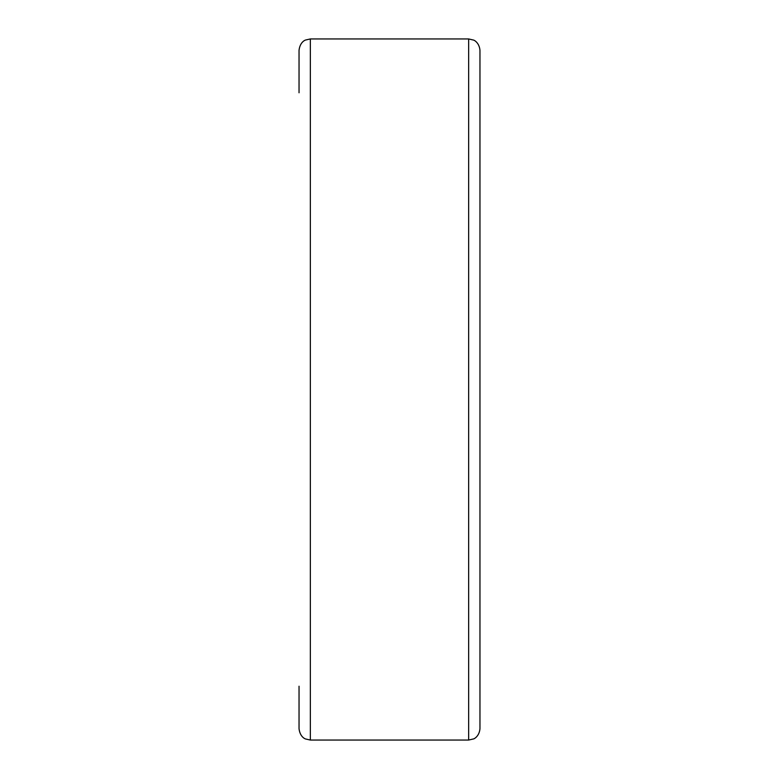 <?xml version="1.0" encoding="UTF-8"?>
<svg xmlns="http://www.w3.org/2000/svg" width="779" height="779" viewBox="0 0 779 779"><rect width="100%" height="100%" fill="white"/><g stroke="black" fill="none" stroke-linecap="round" stroke-linejoin="round"><path stroke-width="1.17" d="M310.344 740.05L310.344 38.95L468.656 38.95L473.632 40.099C473.486 39.865 479.241 42.261 479.961 50.255L479.961 728.745C479.241 736.739 473.486 739.135 473.632 738.901L468.656 740.05L310.344 740.05L305.446 738.94C305.495 738.979 300.081 737.294 299.039 728.745L299.039 686.221M310.344 38.95L305.446 40.06C305.495 40.021 300.081 41.706 299.039 50.255L299.039 92.779M468.656 38.95L468.656 740.05"/></g></svg>
